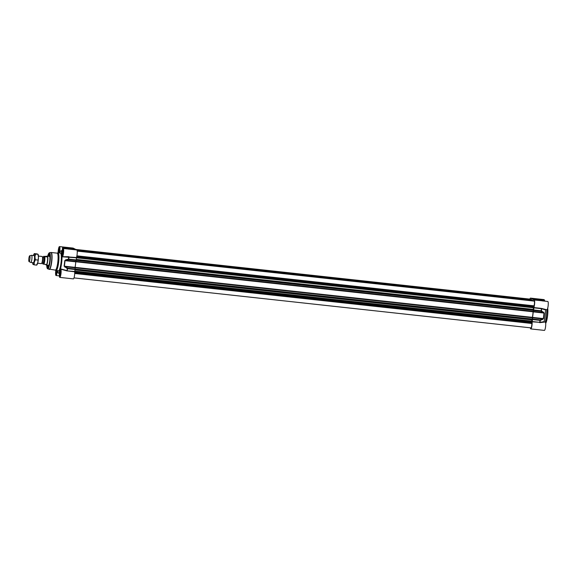 <?xml version="1.0" encoding="UTF-8"?>
<svg xmlns="http://www.w3.org/2000/svg" width="577" height="577" viewBox="0 0 577 577"><rect width="100%" height="100%" fill="white"/><g stroke="black" fill="none" stroke-linecap="round" stroke-linejoin="round"><path stroke-width="0.87" d="M38.096 254.342L38.176 254.544A5.388 1.017 96.2 0 1 38.45 257.306A5.388 1.017 96.2 0 1 37.793 262.636A5.388 1.017 96.2 0 1 37.072 264.634L36.777 265.067M33.343 262.723A3.592 0.678 -83.8 0 0 33.639 262.557A3.592 0.678 -83.8 0 0 34.454 259.246A3.592 0.678 -83.8 0 0 34.375 255.827M32.637 262.658A5.388 1.017 -83.8 0 0 32.889 264.179A5.388 1.017 -83.8 0 0 33.127 264.504A5.388 1.017 -83.8 0 0 34.288 262.254A5.388 1.017 -83.8 0 0 34.945 256.924A5.388 1.017 -83.8 0 0 34.432 253.837A5.388 1.017 -83.8 0 0 33.993 254.082A5.388 1.017 -83.8 0 0 33.416 255.517M36.632 264.886L37.793 262.636L38.45 257.306L37.938 254.219L36.914 253.887L34.346 253.606L35.464 254.168L34.945 256.924L35.37 259.78L34.288 262.254L34.151 264.836L33.033 264.273M35.464 254.168L37.938 254.219M37.938 260.061L35.37 259.78M36.719 265.117L34.151 264.836M76.33 259.426L533.631 309.431L533.105 311.796A12.117 2.294 96.2 0 1 532.42 317.357L532.347 319.954L75.046 269.899M531.922 319.903L531.742 321.728M531.85 321.735L74.678 271.731L531.85 321.735L531.843 323.488A2.69 0.512 96.2 0 1 531.612 326.358A2.69 0.512 96.2 0 1 530.977 327.88L74.007 277.89M75.796 249.444L530.299 299.16A2.69 0.512 96.2 0 1 530.494 299.441M530.991 299.492L76.467 249.776L531.085 299.715M531.54 299.766L76.943 250.043L531.54 299.766L531.626 300.321M532.932 300.466L77.152 250.606L533.018 300.689M533.48 300.732L77.188 250.822L533.588 301.035M77.224 251.118L534.194 301.1A2.69 0.512 96.2 0 1 534.482 302.889A2.69 0.512 96.2 0 1 534.013 305.832L533.617 307.39L76.489 257.385L533.624 307.382M533.465 307.375L533.242 309.387M41.349 263.602A3.592 0.678 -83.8 0 0 41.4 263.617A3.592 0.678 -83.8 0 0 41.645 263.437A3.592 0.678 -83.8 0 0 42.46 260.119A3.592 0.678 -83.8 0 0 42.381 256.707A3.592 0.678 -83.8 0 0 42.222 256.491A3.592 0.678 -83.8 0 0 42.179 256.476L38.428 256.065M42.648 263.184A3.837 0.728 96.2 0 0 42.878 263.963L45.879 264.475L46.023 264.908L45.432 264.425M43.96 256.484L46.975 256.21L46.809 256.916L43.96 256.484A3.837 0.728 96.2 0 1 44.112 260.566A3.837 0.728 96.2 0 1 43.03 264.035M46.037 256.534L46.809 256.916M43.304 257.162A3.837 0.728 96.2 0 1 43.809 256.412L44.025 256.311M46.174 264.915A4.378 0.829 -83.8 0 0 46.232 264.937A4.378 0.829 -83.8 0 0 47.509 260.826A4.378 0.829 -83.8 0 0 47.235 256.246A4.378 0.829 -83.8 0 0 47.184 256.231L46.975 256.21M46.023 264.908L46.232 264.937A4.486 0.851 -83.8 0 0 46.319 265.031A4.486 0.851 -83.8 0 0 46.348 265.045A4.486 0.851 -83.8 0 0 46.405 265.067A4.486 0.851 -83.8 0 0 47.718 260.854A4.486 0.851 -83.8 0 0 47.444 256.159A4.486 0.851 -83.8 0 0 47.386 256.145A4.486 0.851 -83.8 0 0 47.285 256.159A4.486 0.851 -83.8 0 0 47.184 256.231M29.045 261.576L30.769 262.441A3.592 0.678 -83.8 0 0 30.812 262.456A3.592 0.678 -83.8 0 0 31.865 259.087A3.592 0.678 -83.8 0 0 31.641 255.33A3.592 0.678 -83.8 0 0 31.598 255.315A3.592 0.678 -83.8 0 0 31.547 255.322L29.679 255.791A2.921 0.548 -83.8 0 0 28.85 258.633A2.921 0.548 -83.8 0 0 29.045 261.576L29.045 261.576A2.921 0.548 -83.8 0 0 29.925 258.95A2.921 0.548 -83.8 0 0 29.752 255.799A2.921 0.548 -83.8 0 0 29.679 255.791M57.462 270.793A10.999 2.077 -83.8 0 0 58.198 272.827A10.999 2.077 -83.8 0 0 59.619 271.608L59.655 271.652M55.226 270.094L55.846 270.555A8.98 1.695 -83.8 0 0 55.911 270.599A8.98 1.695 -83.8 0 0 56.027 270.635A8.98 1.695 -83.8 0 0 58.652 262.203A8.98 1.695 -83.8 0 0 58.097 252.82A8.98 1.695 -83.8 0 0 57.981 252.784A8.98 1.695 -83.8 0 0 57.787 252.82L57.08 253.137M55.204 270.072A8.525 1.616 -83.8 0 0 55.313 270.101A8.525 1.616 -83.8 0 0 57.815 262.095A8.525 1.616 -83.8 0 0 57.282 253.18A8.525 1.616 -83.8 0 0 57.173 253.152L51.137 252.488A8.525 1.616 -83.8 0 1 51.245 252.524A8.525 1.616 -83.8 0 1 51.779 261.439A8.525 1.616 -83.8 0 1 49.283 269.445A8.525 1.616 -83.8 0 1 49.175 269.409M76.222 260.4L75.854 261.41L65.857 260.314L68.677 259.578L76.222 260.4L76.301 259.938A14.699 2.777 -83.8 0 0 76.388 257.804L76.431 257.53A4.154 0.786 -83.8 0 0 77.231 253.079A4.154 0.786 -83.8 0 0 76.864 249.978L68.858 249.091M64.768 260.631L75.782 261.821A12.68 2.395 96.2 0 1 75.097 267.367L64.328 266.185A12.68 2.395 -83.8 0 0 65.006 260.645L65.857 260.314L65.691 259.859L64.768 260.631A12.615 2.387 96.2 0 1 64.09 266.141L67.343 268.644A14.634 2.77 96.2 0 1 66.932 270.591L60.535 268.86A10.999 2.077 -83.8 0 0 62.02 256.779L76.388 257.804M60.556 269.185L60.556 269.185A4.154 0.786 96.2 0 1 60.693 269.142A4.154 0.786 96.2 0 1 61.018 273.354A4.154 0.786 96.2 0 1 59.792 277.393L73.373 278.879A4.154 0.786 -83.8 0 0 74.383 276.333A4.154 0.786 -83.8 0 0 74.685 271.774L74.707 271.493A14.699 2.777 -83.8 0 0 75.125 269.524L75.161 269.033L67.617 268.211L65.071 266.711L75.068 267.807L75.161 269.033L532.484 319.052M46.968 265.124A6.96 1.313 -83.8 0 0 47.97 267.591A6.96 1.313 -83.8 0 0 49.766 260.919A6.96 1.313 -83.8 0 0 49.449 254.017A6.96 1.313 -83.8 0 0 49.305 253.887A6.96 1.313 -83.8 0 0 47.949 256.202M48.223 256.231A6.736 1.277 96.2 0 1 49.406 254.104A6.736 1.277 96.2 0 1 49.492 254.132A6.736 1.277 96.2 0 1 49.543 254.161M48.086 267.468A6.736 1.277 96.2 0 1 47.941 267.49A6.736 1.277 96.2 0 1 47.855 267.468A6.736 1.277 96.2 0 1 47.249 265.16M73.928 249.141L69.254 248.608L73.928 249.141M69.997 248.305L64.061 247.627L69.997 248.305M76.431 257.53L68.598 256.996A14.634 2.77 96.2 0 1 68.512 259.102L65.691 259.859M76.301 259.938L68.512 259.102L68.677 259.578L68.757 259.116A14.699 2.777 -83.8 0 0 68.843 256.974L68.887 256.707M75.782 261.821L75.854 261.41M64.804 267.129L65.071 266.711L64.09 266.141M75.068 267.807L75.097 267.367M74.707 271.493L66.788 270.851L74.685 271.774M67.141 270.952L67.163 270.671A14.699 2.777 -83.8 0 0 67.581 268.694L67.617 268.211L67.581 268.694L75.125 269.524M61.898 253.44L61.934 253.202A4.154 0.786 96.2 0 1 63.232 248.471A4.154 0.786 96.2 0 1 63.557 252.683A4.154 0.786 96.2 0 1 62.323 256.729A4.154 0.786 96.2 0 1 62.114 256.513L62.114 256.513M59.9 251.882L59.647 252.387A10.999 2.077 -83.8 0 1 60.578 251.118A10.999 2.077 -83.8 0 1 61.84 253.483L61.934 253.202M72.998 248.088A4.154 0.786 -83.8 0 1 73.055 248.081A4.154 0.786 -83.8 0 1 73.106 248.103L76.864 249.978M69.067 248.99L67.487 248.334L68.569 249.055M71.007 248.16L72.543 248.326L71.007 248.16M71.894 248.608L73.43 248.774L71.894 248.608M72.334 249.25L68.425 248.572L72.334 249.25M65.764 247.656L65.663 247.288L65.497 247.821M73.106 248.103L66.29 247.598C60.967 247.151 63.196 247.54 62.568 247.656L66.889 248.492L66.175 248.795M66.636 248.846L67.444 248.499L66.29 247.598M60.578 251.118L62.381 250.245M58.118 252.798A4.154 0.786 96.2 0 1 58.566 248.629A4.154 0.786 96.2 0 1 59.474 246.595A4.154 0.786 96.2 0 1 59.633 252.048L59.647 252.387M57.419 270.505L57.484 270.952M57.325 270.793A4.154 0.786 96.2 0 1 56.034 275.517A4.154 0.786 96.2 0 1 55.803 270.526M59.633 271.94L59.633 271.94A4.154 0.786 96.2 0 0 59.792 277.393M60.693 269.142L66.788 270.851M68.526 256.715L62.323 256.729M67.697 248.961A14.569 2.755 96.2 0 0 67.444 248.499L67.718 248.377M63.232 248.471L68.923 249.098A4.154 0.786 96.2 0 1 68.98 249.113L68.822 249.185M68.288 248.593L68.043 248.795A14.952 2.827 -83.8 0 1 68.115 249.004M71.656 248.197L71.043 248.103L71.656 248.197M47.855 267.31A6.736 1.277 -83.8 0 0 48.035 267.483L47.357 265.168A6.643 1.255 -83.8 0 0 47.364 265.218A6.643 1.255 -83.8 0 0 48.136 267.403M47.761 265.211A5.272 0.995 -83.8 0 0 48.201 266.055A5.272 0.995 -83.8 0 0 49.449 262.982A5.272 0.995 -83.8 0 0 49.882 257.306A5.272 0.995 -83.8 0 0 49.348 255.568A5.272 0.995 -83.8 0 0 48.735 256.289M62.792 255.322A2.784 0.527 96.2 0 1 62.662 252.877A2.784 0.527 96.2 0 1 63.261 250.137A2.784 0.527 96.2 0 1 63.383 249.949M63.073 254.464L62.843 252.459L63.47 250.887M62.843 252.459L63.391 252.524M58.897 252.885A2.784 0.527 96.2 0 1 59.013 250.115A2.784 0.527 96.2 0 1 59.626 248.074M59.316 252.589L59.085 250.584L59.712 249.012M59.085 250.584L59.633 250.649M56.503 274.111A2.784 0.527 96.2 0 1 56.496 270.685M56.777 273.253L56.683 270.707M56.546 271.255L57.101 271.313M60.26 275.986A2.784 0.527 96.2 0 1 60.123 273.548A2.784 0.527 96.2 0 1 60.722 270.808A2.784 0.527 96.2 0 1 60.845 270.62M60.535 275.128L60.304 273.13L60.931 271.558M60.304 273.13L60.852 273.188M71.764 248.997L70.264 248.73L71.764 248.997M72.702 249.012L70.495 248.745L72.702 249.012M71.865 248.867L70.848 248.802L71.858 248.961M536.884 299.34L534.684 299.081L536.949 299.413M536.047 299.203L535.03 299.138L536.04 299.297M537.115 299.369L534.446 299.059L537.115 299.369M532.109 321.815L539.906 322.327A14.634 2.77 -83.8 0 0 540.317 320.379L542.683 319.398L542.495 318.937L540.13 319.896L540.317 320.379L540.13 319.896L532.585 319.067L532.549 319.557A14.699 2.777 96.2 0 1 532.131 321.526L532.109 321.815A4.154 0.786 96.2 0 1 531.814 326.373A4.154 0.786 96.2 0 1 530.797 328.919A4.154 0.786 96.2 0 1 530.393 327.815M532.585 319.067L532.499 317.84L542.495 318.937L543.512 318.583A12.615 2.387 -83.8 0 0 544.19 313.073L541.486 310.837L541.19 311.263L541.486 310.837A14.634 2.77 -83.8 0 0 541.572 308.731L545.489 309.871L546.138 309.582M543.577 312.128L543.282 312.539L533.285 311.443L533.646 310.44L541.19 311.263L543.974 313.037A12.68 2.395 96.2 0 1 543.296 318.576L532.528 317.4L532.499 317.84M532.528 317.4A12.68 2.395 -83.8 0 0 533.206 311.861L544.19 313.073M533.285 311.443L533.206 311.861M529.852 299.11A4.154 0.786 96.2 0 1 530.479 298.121A4.154 0.786 96.2 0 1 530.537 298.136L534.295 300.011A4.154 0.786 96.2 0 1 534.655 303.113A4.154 0.786 96.2 0 1 533.862 307.563L533.812 307.837A14.699 2.777 96.2 0 1 533.725 309.972L533.646 310.44M535.297 299.997L535.694 299.975M534.966 299.586L534.381 299.513L534.966 299.607M536.394 299.946L534.857 299.78L536.372 300.134M535.506 299.506L533.97 299.34L535.485 299.694M535.067 298.857L538.976 299.542L535.067 298.857M538.334 299.124L539.235 299.571M539.113 299.513L542.178 300.869A4.154 0.786 -83.8 0 0 542.128 300.855L544.746 301.144M539.683 299.73L540.476 299.852C546.888 300.833 543.967 300.559 544.775 300.898M544.45 300.552A4.154 0.786 -83.8 0 0 544.068 299.607L530.479 298.121M539.993 322.608L544.601 322.074L544.039 321.685L539.675 322.355L532.131 321.526M533.812 307.837L541.363 308.659A14.699 2.777 96.2 0 1 541.269 310.801L533.725 309.972M541.709 300.725L534.295 300.011M542.683 319.398L543.512 318.583M537.403 299.809L543.332 300.509L537.403 299.809M533.473 298.965L538.146 299.513L533.473 298.965M545.33 309.56L546.917 309.734A4.154 0.786 -83.8 0 0 548.15 305.695A4.154 0.786 -83.8 0 0 547.818 301.482L542.128 300.855A4.154 0.786 -83.8 0 0 542.12 300.855L542.113 300.855M546.787 309.719A11.807 2.236 96.2 0 1 545.251 322.146L545.287 322.146A4.154 0.786 -83.8 0 0 545.251 322.146M530.797 328.919L544.378 330.405A4.154 0.786 -83.8 0 0 545.611 326.358A4.154 0.786 -83.8 0 0 545.287 322.146M546.044 309.582L541.724 308.479M544.039 321.685A11.807 2.236 -83.8 0 0 545.489 309.871M75.782 261.77L533.105 311.796M75.876 261.352L533.184 311.378M75.104 267.339L532.42 317.357M75.068 267.778L532.391 317.804M75.161 269.199L532.477 319.225M75.082 269.726L532.412 319.745M74.786 271.132L531.648 321.108M74.765 271.255L531.641 321.23M74.693 271.933L531.893 321.937M74.707 272.055L531.886 322.067M74.714 272.351L531.821 322.348M74.721 272.618L531.799 322.615M74.707 273.484L531.843 323.488M76.561 249.827L531.085 299.542M76.813 249.949L531.092 299.636M76.972 250.079L531.633 299.816M77.073 250.295L531.648 300.018M77.159 250.649L533.025 300.509M77.174 250.743L533.033 300.61M77.195 250.865L533.574 300.783M77.217 251.067L533.588 300.985M76.892 255.835L534.013 305.832M76.727 256.57L533.768 306.56M76.662 256.823L533.732 306.82M76.575 257.126L533.718 307.13M76.539 257.241L533.696 307.252M76.402 257.659L533.314 307.642M76.388 257.775L533.292 307.757M76.315 259.65L533.646 309.676M76.272 260.169L533.581 310.195M533.552 310.354L76.243 260.328M42.929 263.22L42.914 263.213A3.029 0.57 96.2 0 1 42.878 263.206A3.21 0.606 -83.8 0 0 43.03 263.4A3.21 0.606 -83.8 0 0 43.996 260.508A3.21 0.606 -83.8 0 0 43.809 257.046A3.21 0.606 -83.8 0 0 43.549 257.191A3.029 0.57 96.2 0 1 43.614 257.205A3.029 0.57 96.2 0 1 43.802 260.371A3.029 0.57 96.2 0 1 42.914 263.213L41.876 263.105A3.029 0.57 -83.8 0 0 42.763 260.256A3.029 0.57 -83.8 0 0 42.575 257.09A3.029 0.57 -83.8 0 0 42.532 257.082A3.029 0.57 -83.8 0 0 42.532 257.075L42.51 257.068M42.381 256.707L42.568 257.169A3.123 0.591 96.2 0 1 42.64 260.14A3.123 0.591 96.2 0 1 41.933 263.018L41.645 263.437M43.866 264.252A4.378 0.829 -83.8 0 0 44.732 260.674A4.378 0.829 -83.8 0 0 44.797 256.693M48.951 269.358A8.496 1.608 -83.8 0 0 48.973 269.365A8.496 1.608 -83.8 0 0 51.519 261.626A8.496 1.608 -83.8 0 0 51.014 252.524A8.496 1.608 -83.8 0 0 50.819 252.495L51.137 252.488M47.631 268.839A8.121 1.536 -83.8 0 0 47.66 268.846A8.121 1.536 -83.8 0 0 50.091 261.446A8.121 1.536 -83.8 0 0 49.608 252.748A8.121 1.536 -83.8 0 0 49.427 252.719L50.819 252.495M55.313 270.101L47.617 268.832L46.737 265.103A7.905 1.493 -83.8 0 0 47.494 268.608A7.905 1.493 -83.8 0 0 49.882 261.482A7.905 1.493 -83.8 0 0 49.42 252.942A7.905 1.493 -83.8 0 0 47.725 256.181L49.427 252.719M67.487 248.334L66.925 248.261M57.981 252.784L60.39 253.051A8.98 1.695 96.2 0 1 60.506 253.087A8.98 1.695 96.2 0 1 61.061 262.47A8.98 1.695 96.2 0 1 58.436 270.894L56.027 270.635M58.277 270.88A9.203 1.738 -83.8 0 0 58.515 271.111A9.203 1.738 -83.8 0 0 61.285 262.823A9.203 1.738 -83.8 0 0 60.751 252.885A9.203 1.738 -83.8 0 0 60.224 253.029M60.628 270.094A3.21 0.606 -83.8 0 0 59.546 274.609A3.21 0.606 -83.8 0 0 60.542 275.106A3.21 0.606 -83.8 0 0 60.628 270.094M60.102 276.253A2.986 0.563 96.2 0 1 60.095 276.246A2.986 0.563 96.2 0 1 59.9 273.217A2.986 0.563 96.2 0 1 60.751 270.325L60.131 276.26M63.167 249.423A3.21 0.606 -83.8 0 0 62.085 253.938A3.21 0.606 -83.8 0 0 63.081 254.443A3.21 0.606 -83.8 0 0 63.167 249.423M62.641 255.582A2.986 0.563 96.2 0 1 62.633 255.582A2.986 0.563 96.2 0 1 62.439 252.546A2.986 0.563 96.2 0 1 63.29 249.661L62.669 255.589M59.236 252.921A3.21 0.606 -83.8 0 0 59.712 249.603A3.21 0.606 -83.8 0 0 59.409 247.547A3.21 0.606 -83.8 0 0 58.63 249.278A3.21 0.606 -83.8 0 0 58.342 252.827M58.616 252.856A2.986 0.563 96.2 0 1 58.825 249.668A2.986 0.563 96.2 0 1 59.532 247.785L59.222 252.921M55.976 270.62A3.21 0.606 -83.8 0 0 56.135 274.58A3.21 0.606 -83.8 0 0 57.152 270.757L56.38 274.385M56.344 274.378A2.986 0.563 96.2 0 1 56.337 274.371A2.986 0.563 96.2 0 1 56.236 270.656M49.579 254.233A6.643 1.255 -83.8 0 0 48.331 256.246L49.492 254.125M71.844 249.062L71.375 248.716L71.844 249.062M537.851 299.449L533.732 298.994L537.851 299.449M547.602 308.587A8.98 1.695 96.2 0 1 545.676 323.156M545.698 323.351A8.756 1.652 -83.8 0 0 547.494 316.427A8.756 1.652 -83.8 0 0 547.703 308.219M538.601 299.247A4.154 0.786 -83.8 0 0 538.42 298.994L530.537 298.136M539.654 322.637L539.675 322.355A14.699 2.777 96.2 0 0 540.094 320.379L532.549 319.557M541.406 308.392L533.862 307.563M33.993 254.082L34.288 253.656M532.347 319.954L75.046 269.928M533.631 309.431L76.33 259.405M43.6 257.191L42.532 257.082M42.748 263.884L42.626 263.184M43.282 257.162L43.679 256.311M49.773 256.404L47.386 256.145M48.8 265.326L46.405 265.067M34.923 255.683L31.598 255.315M41.4 263.617L37.649 263.206M34.144 262.823L30.812 262.456M58.198 272.827L59.402 273.779M73.055 248.081L59.474 246.595M59.352 275.885L56.034 275.517M62.568 247.656L62.251 250.252M73.82 249.293L69.363 248.745M538.002 299.629L533.545 299.081M547.71 308.19L547.616 315.424L545.698 323.394M539.733 299.744L538.406 299.146"/></g></svg>

